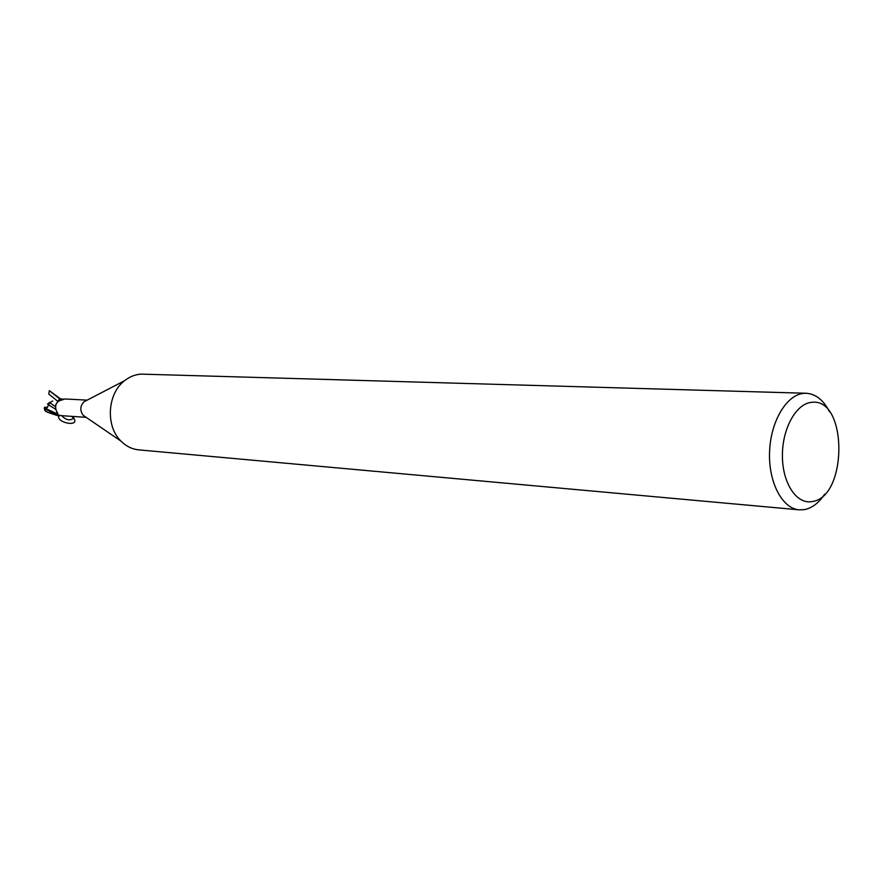 <?xml version="1.0" encoding="UTF-8"?>
<svg xmlns="http://www.w3.org/2000/svg" width="884" height="884" viewBox="0 0 884 884"><rect width="100%" height="100%" fill="white"/><g stroke="black" fill="none" stroke-linecap="round" stroke-linejoin="round"><path stroke-width="1.33" d="M62.466 399.06L60.046 398.717M61.692 399.999L60.222 398.728L63.957 399.281M87.151 400.132L64.908 398.971L62.245 399.888C56.896 400.949 54.808 404.253 55.99 409.789L57.847 414.596L56.985 414.994L57.526 412.408M824.606 494.244C818.683 503.084 811.899 508.223 804.23 509.648L799.224 509.836L138.821 449.879C132.103 449.216 126.169 446.298 120.998 441.127C105.351 426.21 107.295 393.601 124.622 380.661C129.694 376.65 135.219 374.473 141.197 374.12L806.186 393.269C815.711 393.877 823.49 400.043 829.535 411.778M799.224 509.836C782.141 508.576 768.262 482.034 769.577 451.602C770.682 421.16 786.694 394.562 803.899 393.336L806.186 393.269M811.534 402.353C847.889 396.982 847.944 497.924 811.777 501.615C796.473 504.377 782.395 483.018 782.406 455.835C782.185 428.674 796.153 403.513 811.534 402.353M61.792 398.927L62.753 399.767M57.571 412.519L56.808 415.392L44.266 408.275L44.531 407.248L46.299 408.795L49.161 404.065L47.471 403.966L52.686 400.993M59.372 415.226L56.985 414.994M59.129 415.513L86.124 417.325M85.56 416.939L83.262 415.369C79.759 410.596 80.035 406.054 84.068 401.734L86.544 400.452M47.117 411.988L44.94 410.552L48.134 412.485L58.278 415.845L56.83 415.314L59.814 415.281M55.57 405.115L59.383 399.027M48.863 404.607L47.471 403.966M44.543 407.248L47.614 407.347M49.349 402.397L55.338 406.607M48.686 404.96L55.791 409.314M58.278 415.845L56.808 415.392M60.156 398.673L49.305 390.606L61.25 400.109M58.134 401.59L48.83 394.087M59.062 415.613C55.206 421.999 78.124 427.447 74.466 419.281L71.715 416.353M73.449 416.474L73.748 418.033C70.057 421.038 66.002 420.22 61.571 415.568M57.338 413.955L57.847 414.596M46.299 408.795L57.305 413.944M45.438 410.762L44.896 409.148M49.305 390.606L48.797 394.154M57.714 414.74L57.968 414.032M74.466 419.281L73.748 418.033M83.262 415.369L120.998 441.127M84.068 401.734L124.622 380.661M45.636 411.292L48.134 412.485M44.94 410.552L44.266 408.275"/></g></svg>
